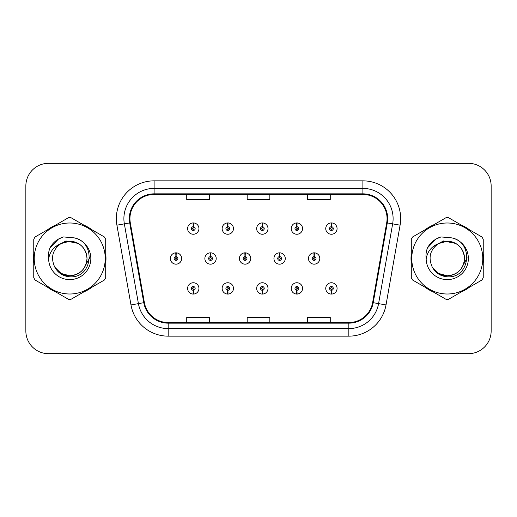 <?xml version="1.0" encoding="UTF-8"?>
<svg xmlns="http://www.w3.org/2000/svg" width="517" height="517" viewBox="0 0 517 517"><rect width="100%" height="100%" fill="white"/><g stroke="black" fill="none" stroke-linecap="round" stroke-linejoin="round"><path stroke-width="0.78" d="M227.719 290.302L227.558 294.07A5.668 5.668 0 0 0 228.049 294.07L227.887 290.302A1.887 1.887 0 0 0 229.69 288.415A1.887 1.887 0 0 0 227.803 286.521A1.887 1.887 0 0 0 225.916 288.415A1.887 1.887 0 0 0 227.719 290.302L227.771 289.165A0.756 0.756 0 0 1 227.047 288.415A0.756 0.756 0 0 1 227.803 287.659A0.756 0.756 0 0 1 228.559 288.415A0.756 0.756 0 0 1 227.835 289.165L227.887 290.302M262.255 290.302L262.093 294.07A5.668 5.668 0 0 0 262.584 294.07L262.423 290.302A1.887 1.887 0 0 0 264.226 288.415A1.887 1.887 0 0 0 262.339 286.521A1.887 1.887 0 0 0 260.452 288.415A1.887 1.887 0 0 0 262.255 290.302L262.306 289.165A0.756 0.756 0 0 1 261.583 288.415A0.756 0.756 0 0 1 262.339 287.659A0.756 0.756 0 0 1 263.095 288.415A0.756 0.756 0 0 1 262.371 289.165L262.423 290.302M296.79 290.302L296.622 294.07A5.668 5.668 0 0 0 297.12 294.07L296.952 290.302A1.887 1.887 0 0 0 298.761 288.415A1.887 1.887 0 0 0 296.874 286.521A1.887 1.887 0 0 0 294.981 288.415A1.887 1.887 0 0 0 296.79 290.302L296.842 289.165A0.756 0.756 0 0 1 296.118 288.415A0.756 0.756 0 0 1 296.874 287.659A0.756 0.756 0 0 1 297.63 288.415A0.756 0.756 0 0 1 296.907 289.165L296.952 290.302M331.326 290.302L331.158 294.07A5.668 5.668 0 0 0 331.656 294.07L331.487 290.302A1.887 1.887 0 0 0 333.297 288.415A1.887 1.887 0 0 0 331.41 286.521A1.887 1.887 0 0 0 329.516 288.415A1.887 1.887 0 0 0 331.326 290.302L331.371 289.165A0.756 0.756 0 0 1 330.654 288.415A0.756 0.756 0 0 1 331.41 287.659A0.756 0.756 0 0 1 332.16 288.415A0.756 0.756 0 0 1 331.442 289.165L331.487 290.302M193.184 290.302L193.022 294.07A5.668 5.668 0 0 0 193.513 294.07L193.352 290.302A1.887 1.887 0 0 0 195.155 288.415A1.887 1.887 0 0 0 193.268 286.521A1.887 1.887 0 0 0 191.38 288.415A1.887 1.887 0 0 0 193.184 290.302L193.235 289.165A0.756 0.756 0 0 1 192.511 288.415A0.756 0.756 0 0 1 193.268 287.659A0.756 0.756 0 0 1 194.024 288.415A0.756 0.756 0 0 1 193.3 289.165L193.352 290.302M210.619 256.613L210.781 252.839A5.668 5.668 0 0 0 210.29 252.839L210.451 256.613A1.887 1.887 0 0 0 208.648 258.5A1.887 1.887 0 0 0 210.535 260.387A1.887 1.887 0 0 0 212.422 258.5A1.887 1.887 0 0 0 210.619 256.613L210.568 257.744A0.756 0.756 0 0 1 211.291 258.5A0.756 0.756 0 0 1 210.535 259.256A0.756 0.756 0 0 1 209.779 258.5A0.756 0.756 0 0 1 210.503 257.744L210.451 256.613M245.155 256.613L245.317 252.839A5.668 5.668 0 0 0 244.825 252.839L244.987 256.613A1.887 1.887 0 0 0 243.184 258.5A1.887 1.887 0 0 0 245.071 260.387A1.887 1.887 0 0 0 246.958 258.5A1.887 1.887 0 0 0 245.155 256.613L245.103 257.744A0.756 0.756 0 0 1 245.827 258.5A0.756 0.756 0 0 1 245.071 259.256A0.756 0.756 0 0 1 244.315 258.5A0.756 0.756 0 0 1 245.039 257.744L244.987 256.613M279.684 256.613L279.852 252.839A5.668 5.668 0 0 0 279.354 252.839L279.523 256.613A1.887 1.887 0 0 0 277.719 258.5A1.887 1.887 0 0 0 279.607 260.387A1.887 1.887 0 0 0 281.494 258.5A1.887 1.887 0 0 0 279.684 256.613L279.639 257.744A0.756 0.756 0 0 1 280.363 258.5A0.756 0.756 0 0 1 279.607 259.256A0.756 0.756 0 0 1 278.85 258.5A0.756 0.756 0 0 1 279.574 257.744L279.523 256.613M314.22 256.613L314.388 252.839A5.668 5.668 0 0 0 313.89 252.839L314.058 256.613A1.887 1.887 0 0 0 312.249 258.5A1.887 1.887 0 0 0 314.142 260.387A1.887 1.887 0 0 0 316.029 258.5A1.887 1.887 0 0 0 314.22 256.613L314.174 257.744A0.756 0.756 0 0 1 314.892 258.5A0.756 0.756 0 0 1 314.142 259.256A0.756 0.756 0 0 1 313.386 258.5A0.756 0.756 0 0 1 314.11 257.744L314.058 256.613M176.084 256.613L176.245 252.839A5.668 5.668 0 0 0 175.754 252.839L175.916 256.613A1.887 1.887 0 0 0 174.113 258.5A1.887 1.887 0 0 0 176 260.387A1.887 1.887 0 0 0 177.887 258.5A1.887 1.887 0 0 0 176.084 256.613L176.032 257.744A0.756 0.756 0 0 1 176.756 258.5A0.756 0.756 0 0 1 176 259.256A0.756 0.756 0 0 1 175.244 258.5A0.756 0.756 0 0 1 175.967 257.744L175.916 256.613M227.887 226.698L228.049 222.93A5.668 5.668 0 0 0 227.558 222.93L227.719 226.698A1.887 1.887 0 0 0 225.916 228.585A1.887 1.887 0 0 0 227.803 230.479A1.887 1.887 0 0 0 229.69 228.585A1.887 1.887 0 0 0 227.887 226.698L227.835 227.835A0.756 0.756 0 0 1 228.559 228.585A0.756 0.756 0 0 1 227.803 229.341A0.756 0.756 0 0 1 227.047 228.585A0.756 0.756 0 0 1 227.771 227.835L227.719 226.698M262.423 226.698L262.584 222.93A5.668 5.668 0 0 0 262.093 222.93L262.255 226.698A1.887 1.887 0 0 0 260.452 228.585A1.887 1.887 0 0 0 262.339 230.479A1.887 1.887 0 0 0 264.226 228.585A1.887 1.887 0 0 0 262.423 226.698L262.371 227.835A0.756 0.756 0 0 1 263.095 228.585A0.756 0.756 0 0 1 262.339 229.341A0.756 0.756 0 0 1 261.583 228.585A0.756 0.756 0 0 1 262.306 227.835L262.255 226.698M296.952 226.698L297.12 222.93A5.668 5.668 0 0 0 296.622 222.93L296.79 226.698A1.887 1.887 0 0 0 294.981 228.585A1.887 1.887 0 0 0 296.874 230.479A1.887 1.887 0 0 0 298.761 228.585A1.887 1.887 0 0 0 296.952 226.698L296.907 227.835A0.756 0.756 0 0 1 297.63 228.585A0.756 0.756 0 0 1 296.874 229.341A0.756 0.756 0 0 1 296.118 228.585A0.756 0.756 0 0 1 296.842 227.835L296.79 226.698M331.487 226.698L331.656 222.93A5.668 5.668 0 0 0 331.158 222.93L331.326 226.698A1.887 1.887 0 0 0 329.516 228.585A1.887 1.887 0 0 0 331.41 230.479A1.887 1.887 0 0 0 333.297 228.585A1.887 1.887 0 0 0 331.487 226.698L331.442 227.835A0.756 0.756 0 0 1 332.16 228.585A0.756 0.756 0 0 1 331.41 229.341A0.756 0.756 0 0 1 330.654 228.585A0.756 0.756 0 0 1 331.371 227.835L331.326 226.698M193.352 226.698L193.513 222.93A5.668 5.668 0 0 0 193.022 222.93L193.184 226.698A1.887 1.887 0 0 0 191.38 228.585A1.887 1.887 0 0 0 193.268 230.479A1.887 1.887 0 0 0 195.155 228.585A1.887 1.887 0 0 0 193.352 226.698L193.3 227.835A0.756 0.756 0 0 1 194.024 228.585A0.756 0.756 0 0 1 193.268 229.341A0.756 0.756 0 0 1 192.511 228.585A0.756 0.756 0 0 1 193.235 227.835L193.184 226.698M33.482 258.5A36.255 36.255 0 0 0 33.76 263.024A36.255 36.255 0 0 1 33.76 253.976A36.255 36.255 0 0 0 33.482 258.5M47.829 287.394A36.255 36.255 0 0 0 55.668 291.918A36.255 36.255 0 0 1 47.829 287.394M83.806 291.918A36.255 36.255 0 0 0 91.638 287.394A36.255 36.255 0 0 1 83.806 291.918M105.707 263.024A36.255 36.255 0 0 0 105.707 253.976A36.255 36.255 0 0 1 105.707 263.024M411.009 258.5A36.255 36.255 0 0 0 411.293 263.024A36.255 36.255 0 0 1 411.293 253.976A36.255 36.255 0 0 0 411.009 258.5M425.362 287.394A36.255 36.255 0 0 0 433.194 291.918A36.255 36.255 0 0 1 425.362 287.394M461.332 291.918A36.255 36.255 0 0 0 469.171 287.394A36.255 36.255 0 0 1 461.332 291.918M483.24 263.024A36.255 36.255 0 0 0 483.24 253.976A36.255 36.255 0 0 1 483.24 263.024M129.935 218.62A24.17 24.17 0 0 1 154.111 194.444L362.889 194.444A24.17 24.17 0 0 1 386.697 222.814L372.628 302.581A24.17 24.17 0 0 1 348.826 322.556L168.174 322.556A24.17 24.17 0 0 1 144.372 302.581L130.303 222.814A24.17 24.17 0 0 1 129.935 218.62M129.334 218.62A24.777 24.777 0 0 0 129.709 222.917L143.778 302.684A24.777 24.777 0 0 0 168.174 323.157L348.826 323.157A24.777 24.777 0 0 0 373.222 302.684L387.291 222.917A24.777 24.777 0 0 0 362.889 193.843L154.111 193.843A24.777 24.777 0 0 0 129.334 218.62M116.913 225.173A37.767 37.767 0 0 1 154.111 180.847L362.889 180.847A37.767 37.767 0 0 1 400.087 225.173L386.018 304.94A37.767 37.767 0 0 1 348.826 336.153L168.174 336.153A37.767 37.767 0 0 1 130.982 304.94L116.913 225.173L124.351 223.861A30.212 30.212 0 0 1 154.111 188.401L362.889 188.401A30.212 30.212 0 0 1 392.649 223.861L378.58 303.628A30.212 30.212 0 0 1 348.826 328.599L168.174 328.599A30.212 30.212 0 0 1 138.42 303.628L124.351 223.861A30.212 30.212 0 0 1 123.893 218.62M91.638 229.606A36.255 36.255 0 0 0 83.806 225.082A36.255 36.255 0 0 1 91.638 229.606M55.668 225.082A36.255 36.255 0 0 0 47.829 229.606A36.255 36.255 0 0 1 55.668 225.082M469.171 229.606A36.255 36.255 0 0 0 461.332 225.082A36.255 36.255 0 0 1 469.171 229.606M433.194 225.082A36.255 36.255 0 0 0 425.362 229.606A36.255 36.255 0 0 1 433.194 225.082M491.15 185.984A22.658 22.658 0 0 0 468.492 163.327L48.508 163.327A22.658 22.658 0 0 0 25.85 185.984L25.85 331.016A22.658 22.658 0 0 0 48.508 353.673L468.492 353.673A22.658 22.658 0 0 0 491.15 331.016L491.15 185.984L491.15 331.016M247.171 194.444L247.171 199.562L269.829 199.562L269.829 194.444M186.74 194.444L186.74 199.562L209.404 199.562L209.404 194.444M307.596 194.444L307.596 199.562L330.26 199.562L330.26 194.444M269.829 322.556L269.829 317.438L247.171 317.438L247.171 322.556M209.404 322.556L209.404 317.438L186.74 317.438L186.74 322.556M330.26 322.556L330.26 317.438L307.596 317.438L307.596 322.556M25.85 185.984L25.85 331.016M468.492 163.327L48.508 163.327M48.508 353.673L468.492 353.673M198.935 228.585A5.668 5.668 0 0 0 193.513 222.93A5.668 5.668 0 0 1 198.935 228.585A5.668 5.668 0 0 1 193.268 234.253A5.668 5.668 0 0 1 187.6 228.585A5.668 5.668 0 0 1 193.022 222.93M181.667 258.5A5.668 5.668 0 0 0 176.245 252.839A5.668 5.668 0 0 1 181.667 258.5A5.668 5.668 0 0 1 176 264.168A5.668 5.668 0 0 1 170.332 258.5A5.668 5.668 0 0 1 175.754 252.839M187.6 288.415A5.668 5.668 0 0 0 193.022 294.07A5.668 5.668 0 0 1 187.6 288.415A5.668 5.668 0 0 1 193.268 282.747A5.668 5.668 0 0 1 198.935 288.415A5.668 5.668 0 0 1 193.513 294.07M89.544 257.072L89.357 258.5L83.521 268.905M78.145 243.417L65.892 240.948L54.996 247.1M86.992 257.88A17.268 17.268 0 0 0 61.096 243.552C52.637 249.569 50.479 257.343 54.628 266.862L54.86 267.27A17.268 17.268 0 0 0 69.737 275.768C80.225 274.747 85.977 268.989 87.005 258.5C85.977 248.011 80.225 242.253 69.737 241.232L61.096 243.552L69.737 241.232C80.225 242.253 85.977 248.011 87.005 258.5C85.977 268.989 80.225 274.747 69.737 275.768A17.268 17.268 0 0 0 87.005 258.5C85.977 248.011 80.225 242.253 69.737 241.232C80.225 242.253 85.977 248.011 87.005 258.5C85.977 268.989 80.225 274.747 69.737 275.768C80.225 274.747 85.977 268.989 87.005 258.5C85.977 248.011 80.225 242.253 69.737 241.232C80.225 242.253 85.977 248.011 87.005 258.5C85.977 268.989 80.225 274.747 69.737 275.768C80.225 274.747 85.977 268.989 87.005 258.5C85.977 248.011 80.225 242.253 69.737 241.232C80.225 242.253 85.977 248.011 87.005 258.5C85.977 268.989 80.225 274.747 69.737 275.768L61.103 273.454L54.86 267.27L61.103 273.454L69.737 275.768L61.103 273.454L54.86 267.27L61.103 273.454L69.737 275.768L61.103 273.454L54.86 267.27L61.103 273.454L69.737 275.768L61.103 273.454L54.86 267.27C58.169 273.099 63.126 276.265 69.737 276.776C92.827 278.708 96.433 241.904 74.164 237.865L63.462 236.935C57.49 238.77 52.992 242.408 49.962 247.85C48.579 251.449 48.139 255.152 48.637 258.959A21.107 21.107 0 0 0 69.737 279.607A21.107 21.107 0 0 0 74.164 237.865M69.737 294.005A35.505 35.505 0 0 0 105.235 258.5A35.505 35.505 0 0 0 69.737 222.995A35.505 35.505 0 0 0 34.232 258.5A35.505 35.505 0 0 0 69.737 294.005M69.737 299.291A40.791 40.791 0 0 0 71.075 299.265L104.376 280.04A40.791 40.791 0 0 0 105.707 277.726L105.707 239.274A40.791 40.791 0 0 0 104.376 236.96L71.075 217.735A40.791 40.791 0 0 0 68.399 217.735L35.098 236.96A40.791 40.791 0 0 0 33.76 239.274L33.76 277.726A40.791 40.791 0 0 0 35.098 280.04L68.399 299.265A40.791 40.791 0 0 0 69.737 299.291M48.637 258.959C49.858 251.52 54.014 246.383 61.096 243.552M49.962 247.85L58.505 239.048L63.332 236.973L58.505 239.048L49.987 247.805L58.505 239.048L63.332 236.973L58.505 239.048L49.962 247.85L58.505 239.048L63.462 236.935L58.505 239.048L55.694 240.974L58.505 239.048L63.462 236.935L58.505 239.048L55.694 240.974L58.505 239.048L63.462 236.935L58.505 239.048L55.694 240.974L58.505 239.048L63.462 236.935L58.505 239.048L55.694 240.974M63.332 236.973L58.505 239.048L49.987 247.805L58.505 239.048L63.332 236.973L58.505 239.048L49.987 247.805M467.077 257.072L466.883 258.5L461.048 268.905M455.671 243.417L443.418 240.948L432.522 247.1M464.518 257.88A17.268 17.268 0 0 0 438.623 243.552C430.163 249.569 428.005 257.343 432.154 266.862L432.386 267.27A17.268 17.268 0 0 0 447.263 275.768C457.752 274.747 463.51 268.989 464.531 258.5C463.51 248.011 457.752 242.253 447.263 241.232L438.623 243.552L447.263 241.232C457.752 242.253 463.51 248.011 464.531 258.5C463.51 268.989 457.752 274.747 447.263 275.768A17.268 17.268 0 0 0 464.531 258.5C463.51 248.011 457.752 242.253 447.263 241.232C457.752 242.253 463.51 248.011 464.531 258.5C463.51 268.989 457.752 274.747 447.263 275.768C457.752 274.747 463.51 268.989 464.531 258.5C463.51 248.011 457.752 242.253 447.263 241.232C457.752 242.253 463.51 248.011 464.531 258.5C463.51 268.989 457.752 274.747 447.263 275.768C457.752 274.747 463.51 268.989 464.531 258.5C463.51 248.011 457.752 242.253 447.263 241.232C457.752 242.253 463.51 248.011 464.531 258.5C463.51 268.989 457.752 274.747 447.263 275.768L438.629 273.454L432.386 267.27L438.629 273.454L447.263 275.768L438.629 273.454L432.386 267.27L438.629 273.454L447.263 275.768L438.629 273.454L432.386 267.27L438.629 273.454L447.263 275.768L438.629 273.454L432.386 267.27C435.695 273.099 440.652 276.265 447.263 276.776C470.354 278.708 473.96 241.904 451.69 237.865L440.988 236.935C435.023 238.77 430.519 242.408 427.488 247.85C426.105 251.449 425.665 255.152 426.163 258.959A21.107 21.107 0 0 0 447.263 279.607A21.107 21.107 0 0 0 451.69 237.865M447.263 294.005A35.505 35.505 0 0 0 482.768 258.5A35.505 35.505 0 0 0 447.263 222.995A35.505 35.505 0 0 0 411.765 258.5A35.505 35.505 0 0 0 447.263 294.005M447.263 299.291A40.791 40.791 0 0 0 448.601 299.265L481.902 280.04A40.791 40.791 0 0 0 483.24 277.726L483.24 239.274A40.791 40.791 0 0 0 481.902 236.96L448.601 217.735A40.791 40.791 0 0 0 445.925 217.735L412.624 236.96A40.791 40.791 0 0 0 411.293 239.274L411.293 277.726A40.791 40.791 0 0 0 412.624 280.04L445.925 299.265A40.791 40.791 0 0 0 447.263 299.291M426.163 258.959C427.385 251.52 431.54 246.383 438.623 243.552M440.859 236.973L436.031 239.048L427.514 247.805L436.031 239.048L440.859 236.973L436.031 239.048L427.514 247.805L436.031 239.048L440.859 236.973L436.031 239.048L427.514 247.805L436.031 239.048L440.859 236.973L436.031 239.048L427.488 247.85L436.031 239.048L440.988 236.935L436.031 239.048L433.22 240.974L436.031 239.048L440.988 236.935L436.031 239.048L433.22 240.974L436.031 239.048L440.988 236.935L436.031 239.048L433.22 240.974L436.031 239.048L440.988 236.935L436.031 239.048L433.22 240.974M233.464 228.585A5.668 5.668 0 0 0 228.049 222.93A5.668 5.668 0 0 1 233.464 228.585A5.668 5.668 0 0 1 227.803 234.253A5.668 5.668 0 0 1 222.136 228.585A5.668 5.668 0 0 1 227.558 222.93M268 228.585A5.668 5.668 0 0 0 262.584 222.93A5.668 5.668 0 0 1 268 228.585A5.668 5.668 0 0 1 262.339 234.253A5.668 5.668 0 0 1 256.671 228.585A5.668 5.668 0 0 1 262.093 222.93M302.535 228.585A5.668 5.668 0 0 0 297.12 222.93A5.668 5.668 0 0 1 302.535 228.585A5.668 5.668 0 0 1 296.874 234.253A5.668 5.668 0 0 1 291.207 228.585A5.668 5.668 0 0 1 296.622 222.93M337.071 228.585A5.668 5.668 0 0 0 331.656 222.93A5.668 5.668 0 0 1 337.071 228.585A5.668 5.668 0 0 1 331.41 234.253A5.668 5.668 0 0 1 325.742 228.585A5.668 5.668 0 0 1 331.158 222.93M222.136 288.415A5.668 5.668 0 0 0 227.558 294.07A5.668 5.668 0 0 1 222.136 288.415A5.668 5.668 0 0 1 227.803 282.747A5.668 5.668 0 0 1 233.464 288.415A5.668 5.668 0 0 1 228.049 294.07M256.671 288.415A5.668 5.668 0 0 0 262.093 294.07A5.668 5.668 0 0 1 256.671 288.415A5.668 5.668 0 0 1 262.339 282.747A5.668 5.668 0 0 1 268 288.415A5.668 5.668 0 0 1 262.584 294.07M291.207 288.415A5.668 5.668 0 0 0 296.622 294.07A5.668 5.668 0 0 1 291.207 288.415A5.668 5.668 0 0 1 296.874 282.747A5.668 5.668 0 0 1 302.535 288.415A5.668 5.668 0 0 1 297.12 294.07M325.742 288.415A5.668 5.668 0 0 0 331.158 294.07A5.668 5.668 0 0 1 325.742 288.415A5.668 5.668 0 0 1 331.41 282.747A5.668 5.668 0 0 1 337.071 288.415A5.668 5.668 0 0 1 331.656 294.07L331.52 291.052M216.203 258.5A5.668 5.668 0 0 0 210.781 252.839A5.668 5.668 0 0 1 216.203 258.5A5.668 5.668 0 0 1 210.535 264.168A5.668 5.668 0 0 1 204.868 258.5A5.668 5.668 0 0 1 210.29 252.839M250.732 258.5A5.668 5.668 0 0 0 245.317 252.839A5.668 5.668 0 0 1 250.732 258.5A5.668 5.668 0 0 1 245.071 264.168A5.668 5.668 0 0 1 239.403 258.5A5.668 5.668 0 0 1 244.825 252.839M285.268 258.5A5.668 5.668 0 0 0 279.852 252.839A5.668 5.668 0 0 1 285.268 258.5A5.668 5.668 0 0 1 279.607 264.168A5.668 5.668 0 0 1 273.939 258.5A5.668 5.668 0 0 1 279.354 252.839M319.803 258.5A5.668 5.668 0 0 0 314.388 252.839A5.668 5.668 0 0 1 319.803 258.5A5.668 5.668 0 0 1 314.142 264.168A5.668 5.668 0 0 1 308.475 258.5A5.668 5.668 0 0 1 313.89 252.839M362.889 180.847L362.889 193.843M124.351 223.861L129.709 222.917M168.174 336.153L168.174 323.157M348.826 323.157L348.826 336.153M373.222 302.684L386.018 304.94M130.982 304.94L143.778 302.684M387.291 222.917L400.087 225.173M154.111 180.847L154.111 193.843"/></g></svg>
